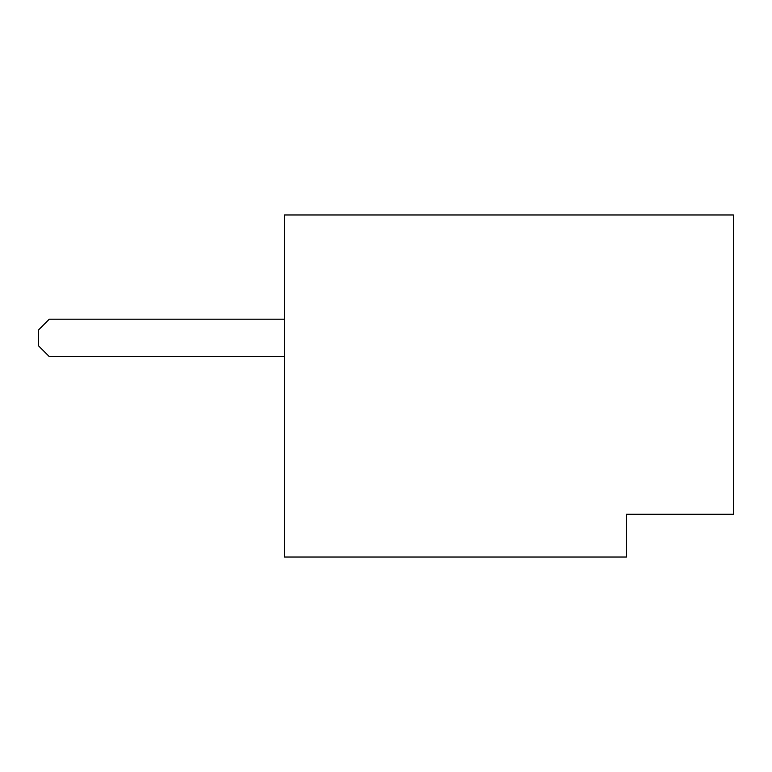 <?xml version="1.0" encoding="UTF-8"?>
<svg xmlns="http://www.w3.org/2000/svg" width="772" height="772" viewBox="0 0 772 772"><rect width="100%" height="100%" fill="white"/><g stroke="black" fill="none" stroke-linecap="round" stroke-linejoin="round"><path stroke-width="1.16" d="M626.507 514.268L733.4 514.268L733.4 214.973L284.453 214.973L284.453 557.027L626.507 557.027L626.507 514.268L712.025 514.268M284.453 356.606L49.292 356.606L38.6 345.914L38.6 329.885L49.292 319.193L284.453 319.193"/></g></svg>
